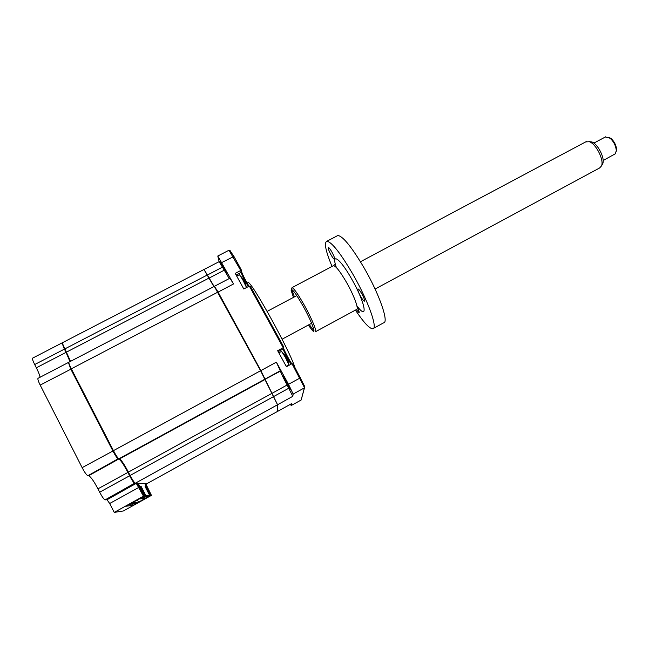 <?xml version="1.0" encoding="UTF-8"?>
<svg xmlns="http://www.w3.org/2000/svg" width="649" height="649" viewBox="0 0 649 649"><rect width="100%" height="100%" fill="white"/><g stroke="black" fill="none" stroke-linecap="round" stroke-linejoin="round"><path stroke-width="0.97" d="M145.603 483.464L151.444 495.365L123.48 510.941L114.232 512.402L109.689 503.494L139.503 487.05L144.054 495.877L143.47 496.169L136.363 483.537L134.814 483.505C133.824 483.026 132.088 480.438 129.589 475.749L127.869 472.407C123.74 464.619 120.779 460.206 118.97 459.184L118.361 459.078C117.258 458.454 115.433 455.744 112.885 450.95L70.79 369.086L68.478 362.629M139.503 487.05L137.199 483.262M69.995 361.647L66.052 352.35L66.628 352.172M40.084 377.247C39.686 375.098 38.437 371.95 36.344 367.788L66.052 352.35L64.397 349.138L64.973 348.959M36.344 367.788L34.689 364.543L64.397 349.138L62.02 342.98L62.531 343.029M146.82 483.724L145.684 483.74M144.824 483.44L150.998 495.398L133.167 505.311L125.784 506.261L144.549 495.844L138.075 483.278M133.167 505.311L132.364 503.738M150.998 495.398L151.444 495.365M144.054 495.877L144.549 495.844M114.232 512.402L143.47 496.169M109.689 503.494L107.012 499.738L105.138 499.876C103.986 499.479 102.161 496.923 99.662 492.202L97.942 488.835C93.805 480.99 90.69 476.626 88.613 475.741L87.883 475.701C86.609 475.157 84.695 472.48 82.139 467.645L40.189 385.1C38.356 381.393 37.61 379.146 37.958 378.359L38.121 378.27M34.689 364.543C32.945 361.031 32.231 358.905 32.547 358.175L32.701 358.094M290.419 389.392C290.72 388.889 284.002 376.493 283.516 376.647L283.467 376.696C283.248 377.337 289.876 389.554 290.379 389.432L290.379 389.432M227.223 273.943C227.004 272.588 221.017 261.425 220.546 261.506L220.522 261.709C220.806 263.186 226.712 274.178 227.191 274.121L227.223 273.943M214.535 286.517L218.08 292.034L260.841 370.579L277.472 404.538M260.598 370.749L276.369 362.15L280.457 371.106C280.839 372.851 283.061 377.475 287.126 384.995L292.788 396.336L277.772 404.627L277.764 411.296L291.555 403.662L291.214 405.528L290.322 404.351M287.126 384.995L271.753 393.456M280.457 371.106L264.833 379.397M219.143 261.652L217.788 256.014L233.543 283.946L217.853 292.212M219.167 261.636L229.251 278.567M229.924 278.218L233.543 283.946M204.192 269.651L214.113 286.46M224.278 270.154L209.01 278.145M222.591 267.08L207.331 275.062M291.555 403.662L277.74 411.312M248.34 286.598C244.803 280.766 242.385 276.036 241.087 272.41L240.755 270.487L228.959 250.246M249.005 286.25C245.2 279.849 242.677 274.868 241.436 271.298L241.144 269.546L240.755 270.487L235.214 273.375L243.789 288.992L249.33 286.079L250.514 286.59L283.556 346.671L283.215 347.702L249.33 286.079M276.369 362.15L288.489 384.281L293.17 394.065L304.47 387.834L304.803 386.674L301.16 400.011L291.255 405.495L301.16 400.011L304.454 387.591L292.009 363.691L286.444 366.726L277.658 350.711L283.215 347.702L283.183 349.113L283.556 346.671M291.133 364.162C289.073 361.469 283.345 350.622 283.183 349.113M304.803 386.674L293.17 364.13L292.009 363.691M291.782 363.813C289.211 360.106 283.694 349.535 283.524 347.986M241.144 269.546L233.932 256.444L230.103 250.79M293.17 394.065L292.788 396.336M247.707 282.769L248.096 282.558C251.074 280.579 289.495 349.989 294.703 366.928M239.449 274.657L242.767 279.768L246.539 287.548M245.72 284.643L245.606 283.297L243.286 279.411M142.017 498.497L143.973 497.848L143.267 496.956M142.147 498.748L143.737 497.872M143.973 497.848L143.461 496.858M140.135 498.659L142.115 498.002L141.596 497.483M140.273 498.919L141.88 498.026M142.115 498.002L141.79 497.377M139.292 498.976L140.833 497.913M139.308 499.008L140.93 498.108M141.084 498.578L143.048 497.929L142.358 497.061M141.214 498.838L142.812 497.945M143.048 497.929L142.577 497.004M142.942 498.424L144.873 497.775L144.175 496.883M143.072 498.667L144.646 497.791M144.873 497.775L144.411 496.866M140.233 498.237L132.38 502.813L138.553 502.123L137.458 499.99M147.209 483.505L277.537 411.417L147.209 483.505L144.719 483.44L150.901 495.406L150.227 495.455L145.627 486.547L145.108 486.547L149.724 495.487L145.928 495.747L141.182 486.547L140.622 486.547L145.392 495.787L142.553 497.012L144.662 495.836L138.188 483.286L135.341 483.213C134.351 482.734 132.615 480.146 130.116 475.457L128.397 472.115C124.267 464.327 121.306 459.922 119.505 458.892L118.897 458.786C117.802 458.162 115.976 455.452 113.429 450.649L71.325 368.81C69.475 365.136 68.656 362.945 68.867 362.231L68.997 362.166M145.392 495.787L144.662 495.836M144.719 483.44L138.188 483.286M135.317 503.389L135.527 503.794L136.509 503.251L128.851 504.557M135.527 503.794L146.447 497.88L145.563 496.777M145.871 496.753L146.447 497.88M150.901 495.406L148.11 496.388M150.227 495.455L148.207 496.574M145.627 486.547L145.222 486.774M149.724 495.487L147.696 496.615L143.729 496.704M145.928 495.747L143.835 496.907M141.182 486.547L140.744 486.782M138.553 502.123L146.147 497.905M139.989 498.432L128.875 504.598M70.522 361.371L64.916 348.862C63.164 345.382 62.377 343.305 62.572 342.648L62.693 342.583M213.862 286.59L203.989 269.489M277.537 411.417L277.529 404.757L260.59 370.725L214.324 286.355M281.552 351.393L285.276 357.128L288.894 364.819L286.217 366.304M288.343 361.761L285.82 356.131L284.416 354.76M603.148 160.481L615.422 153.74L616.299 150.454C615.836 145.79 613.808 141.733 610.214 138.269L605.355 136.996M375.081 289.04L599.603 167.977L601.493 165.933C604.284 160.198 596.123 143.883 589.365 141.733L585.674 141.904M589.203 141.677L591.758 141.912C597.883 143.851 605.241 158.551 602.71 163.759L602.167 164.716M608.819 137.272L611.228 138.635C614.368 141.669 616.144 145.214 616.55 149.294L616.282 151.274M356.325 309.622L359.019 312.753C359.432 312.526 359.067 311.155 357.932 308.648M360.617 296.366C362.41 299.432 363.675 301.039 364.43 301.168C364.973 300.479 364.089 297.996 361.777 293.705C359.992 290.638 358.719 289.048 357.98 288.919C357.437 289.616 358.321 292.099 360.617 296.366M294.427 296.877L291.79 289.486M291.652 288.594L292.042 287.629C293.981 288.367 298.069 294.224 304.308 305.2C311.771 318.497 317.418 332.199 315.373 331.793M308.291 325.06L312.299 330.357C316.858 335.355 311.577 321.182 303.091 306.077C295.595 293.024 291.604 287.767 291.125 290.306L293.453 297.396M331.095 254.984C332.71 257.767 333.846 259.227 334.503 259.349C335.006 258.643 334.105 256.152 331.809 251.877C330.195 249.086 329.059 247.634 328.402 247.52C327.907 248.234 328.808 250.725 331.095 254.984M332.028 266.439C325.611 250.96 323.9 242.564 326.901 241.241C331.793 242.004 340.555 253.167 353.178 274.722C368.381 301.233 378.107 328.897 372.761 328.767C369.476 328.702 363.691 322.48 355.425 310.108M336.888 236.001L337.829 235.506C342.98 236.131 351.888 247.18 364.543 268.654C379.762 295.068 389.165 322.845 383.518 322.886L373.491 328.37M312.299 330.357L313.946 330.836L309.265 324.532M107.012 499.738L136.46 483.245M105.138 499.876L134.976 483.018M99.662 492.202L130.141 475.498M97.942 488.835L128.421 472.156M88.613 475.741L119.092 458.819M87.883 475.701L118.532 458.567M82.139 467.645L113.453 450.706M40.189 385.1L71.374 368.9M146.747 483.765L145.863 484.251L146.82 483.489M273.74 396.507L288.878 388.183M280.465 370.676L265.068 379.073M221.804 262.512L233.932 256.444M236.114 275.006L241.087 272.41L241.436 271.298M278.178 351.661L283.167 348.959L283.508 347.807M288.489 384.281L300.625 377.702M64.916 348.862L207.299 275.006M66.579 352.074L208.986 278.096M71.325 368.81L217.829 292.164M113.429 450.649L260.59 370.725M118.897 458.786L264.816 379.211M119.505 458.892L264.857 379.616M128.397 472.115L271.744 393.432M130.116 475.457L273.489 396.644M135.341 483.213L277.529 404.757M315.633 331.655L356.52 309.516C359.157 309.589 354.135 295.693 346.631 282.566C340.336 271.744 335.963 266.106 333.513 265.644L333.107 265.863M336.385 267.566C330.828 251.942 339.979 258.124 351.661 278.981C365.533 303.107 368.632 321.653 356.901 305.849M68.835 362.726L68.299 362.58M62.539 343.118L62.02 342.98M37.958 378.359L68.332 362.507M32.547 358.175L62.053 342.915M229.981 278.186L214.616 286.201M204.273 269.343L219.224 261.612M217.788 256.014L229.04 250.206M304.795 386.447L304.454 387.591M230.549 250.92L229.446 250.595M247.115 283.078L248.096 282.558M246.198 286.655C245.427 282.672 243.61 279.208 240.738 276.271M236.707 276.085L239.505 274.624M62.572 342.648L204.029 269.473M68.867 362.231L214.365 286.331M288.407 363.367C287.588 359.4 285.755 355.968 282.899 353.064M278.835 352.861L281.609 351.36M311.625 323.267L282.072 339.2M586.347 141.547L360.463 261.742M296.796 295.611L267.153 311.39M591.758 141.912L589.365 141.733M602.71 163.759L601.493 165.933M611.228 138.635L610.214 138.269M616.55 149.294L616.299 150.454M605.817 136.744L593.884 143.113M292.042 287.629L333.513 265.644L334.876 264.378M291.125 290.306L291.401 289.413M326.901 241.241L337.829 235.506"/></g></svg>

